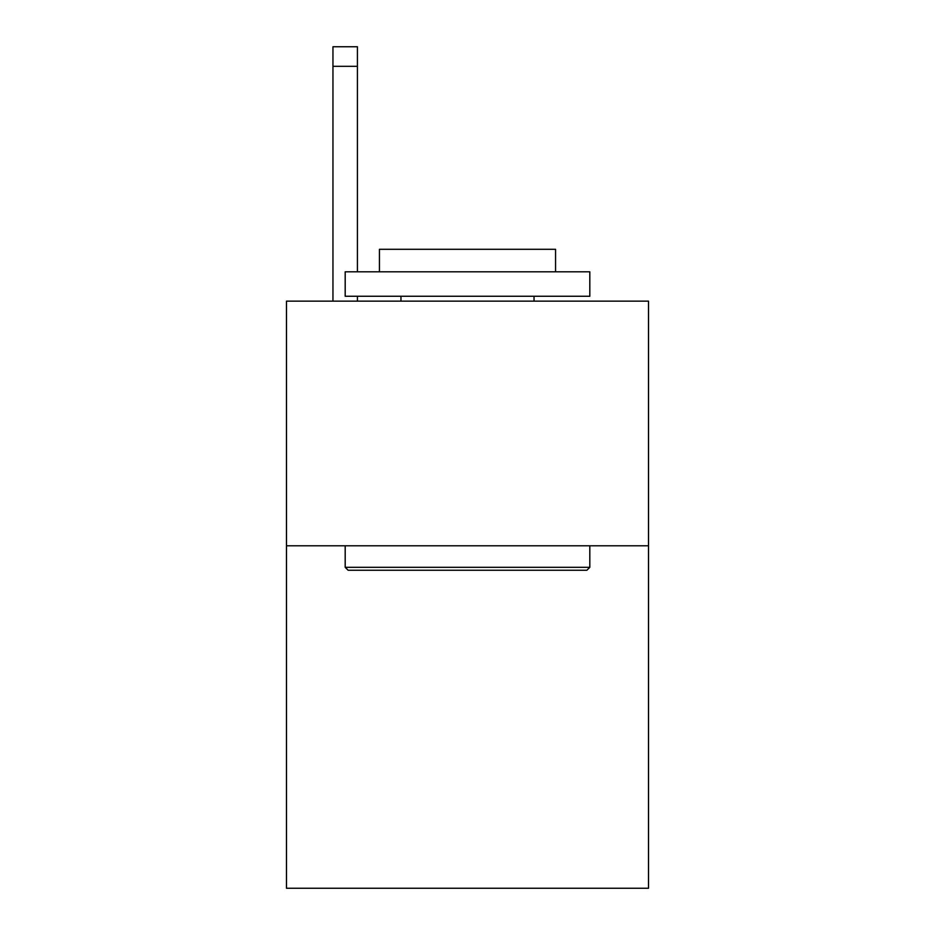 <?xml version="1.0" encoding="UTF-8"?>
<svg xmlns="http://www.w3.org/2000/svg" width="935" height="935" viewBox="0 0 935 935"><rect width="100%" height="100%" fill="white"/><g stroke="black" fill="none" stroke-linecap="round" stroke-linejoin="round"><path stroke-width="1.4" d="M648.516 545.783L648.516 888.25L286.484 888.25L286.484 301.152L648.516 301.152L648.516 545.783L286.484 545.783M348.124 570.245L345.19 567.311L589.81 567.311L586.876 570.245L348.124 570.245M589.81 271.805L589.81 296.266L345.19 296.266L345.19 271.805L589.81 271.805M379.435 271.805L379.435 249.294L555.565 249.294L555.565 271.805M589.81 545.783L589.81 567.311M345.19 545.783L345.19 567.311M534.037 296.266L534.037 301.152M400.963 296.266L400.963 301.152M357.415 301.152L357.415 296.266M357.415 271.805L357.415 66.315L332.953 66.315L332.953 46.75L357.415 46.75L357.415 66.315M332.953 301.152L332.953 66.315"/></g></svg>
